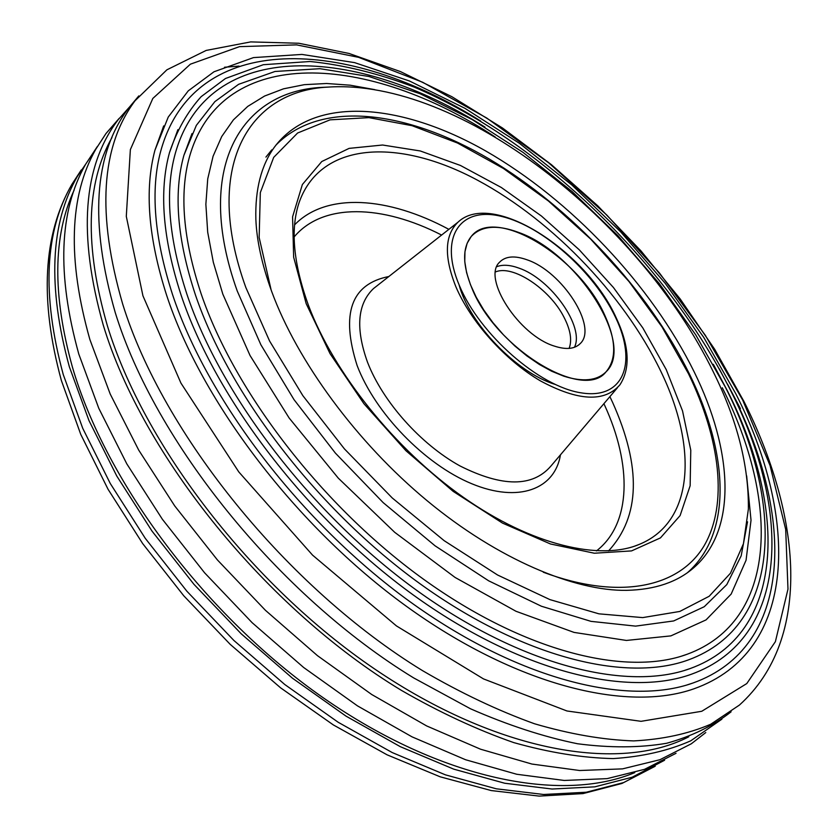 <?xml version="1.0" encoding="UTF-8"?>
<svg xmlns="http://www.w3.org/2000/svg" width="838" height="838" viewBox="0 0 838 838"><rect width="100%" height="100%" fill="white"/><g stroke="black" fill="none" stroke-linecap="round" stroke-linejoin="round"><path stroke-width="1.26" d="M604.847 315.413C579.404 256.899 494.86 205.195 471.197 236.526C462.23 247.87 462.471 265.08 471.888 288.157C495.635 348.388 583.3 401.496 606 371.883C616.6 359.387 616.223 340.563 604.847 315.413M563.733 376.157C582.871 382.201 596.97 380.777 606 371.883C635.916 344.449 576.953 252.741 518.68 232.451C497.112 224.416 481.284 225.778 471.197 236.526L467.133 243.303L464.954 251.725L464.765 261.592L466.598 272.664L470.443 284.637L476.204 297.186L483.746 309.955L492.87 322.578L503.303 334.676L514.741 345.895L526.872 355.92L539.316 364.446L551.718 371.255L563.733 376.157M527.28 259.885C514.626 255.318 505.345 256.135 499.427 262.346C482.101 278.384 518.963 335.399 554.295 346.073C566.079 349.928 574.742 349.079 580.273 343.538C598.039 327.208 562.35 271.711 527.28 259.885M574.428 347.299C584.955 327.03 550.88 278.897 518.952 268.118C510.133 264.892 502.748 264.41 496.819 266.662M459.067 284.784C469.27 323.604 516.449 372.627 554.861 384.317M684.416 670.463L690.187 668.556C785.981 633.853 787.165 508.676 727.436 390.875L713.337 364.31M484.993 127.125C356.559 45.524 207.96 36.757 175.215 153.71C164.782 191.473 168.668 238.264 186.864 294.075C220.949 395.777 311.914 514.71 416.685 590.329C521.582 666.042 627.337 691.57 690.187 668.556M177.897 129.67L169.475 152.663C158.916 191.263 162.782 238.704 181.06 295.007C215.408 398.113 307.221 518.366 413.197 594.917C519.319 671.531 626.583 697.677 691.287 674.286C790.632 638.378 791.365 509.808 730.6 390.466M192.007 133.567L183.899 155.344C173.361 193.012 177.185 239.469 195.369 294.714C229.057 394.415 318.063 510.342 420.404 584.023C522.881 657.757 626.29 682.802 688.48 659.873C782.849 625.158 783.844 502.308 725.478 387.355M495.227 137.003C369.275 53.999 222.06 42.885 189.587 156.455C179.196 193.264 183.04 239.04 201.13 293.761C234.546 392.058 322.693 506.686 423.819 579.435C525.08 652.278 626.971 676.716 687.328 654.185C778.209 620.686 779.633 501.187 722.283 387.753M694.199 371.925C651.325 284.972 570.783 199.737 485.684 150.955C400.962 102.728 313.36 94.956 274.435 147.121C261.257 165.285 255.066 189.336 255.862 219.294C256.69 240.579 261.938 264.588 271.617 291.31C297.155 361.052 356.485 442.265 427.307 500.873C498.118 559.533 575.025 591.345 626.887 590.34C655.127 589.648 677.502 582.043 694.011 567.515C737.639 529.386 732.883 450.383 694.199 371.925M625.358 590.35L626.887 590.34M133.305 102.739L118.064 119.855C82.773 166.333 77.84 234.755 103.263 325.113C142.491 455.223 266.233 608.849 401.559 690.46C439.814 712.478 477.21 729.846 513.736 742.594C549.267 752.597 582.42 757.929 613.207 758.589C642.317 756.714 668.169 750.796 690.763 740.813L721.906 719.151M119.216 118.326L105.986 133.514L95.773 149.269C69.25 195.987 67.281 259.413 89.876 339.537L110.218 394.059L138.679 450.058L174.713 505.911L217.377 559.899L265.447 610.326L317.445 655.641L371.737 694.513L426.647 725.928L480.541 749.203L531.952 764.057L579.613 770.51L622.519 768.875L659.925 759.72L691.34 743.767L705.774 732.548M239.081 66.108L224.511 67.25M111.978 137.526C85.958 183.532 84.418 246.278 107.379 325.773C143.78 445.104 251.096 585.113 374.45 668.86C497.971 752.765 619.806 772.605 688.784 736.78M138.794 95.92L128.277 108.5C93.814 154.632 89.446 222.583 115.183 312.354C154.925 441.982 278.635 595.546 413.668 677.911L470.474 708.77C507.828 725.153 543.495 736.812 577.476 743.746C610.074 747.999 639.782 747.852 666.619 743.275C691.57 736.393 713.065 725.907 731.113 711.808M163.682 125.91L154.957 150.149C144.398 189.639 148.295 238.034 166.636 295.301C201.612 401.811 296.181 526.39 405.791 605.843C515.548 685.358 626.698 712.614 693.937 688.805C798.415 651.702 798.844 517.287 735.691 393.556M687.087 684.918L692.9 683.033C793.764 647.125 794.665 516.156 732.538 393.954L719.214 368.762M480.75 121.081C348.304 37.553 194.343 28.785 160.728 151.133C150.285 189.817 154.202 237.573 172.481 294.379C207.206 399.475 300.947 522.744 409.353 601.244C517.894 679.848 627.505 706.497 692.9 683.033M97.407 146.42L85.644 164.227C58.985 211.092 56.712 274.372 78.803 354.086L98.779 408.284L126.821 463.885L162.383 519.288L204.566 572.773L252.144 622.697L303.66 667.498L357.512 705.889L412.034 736.853L465.614 759.752L516.784 774.27L564.299 780.461L607.131 778.628L644.548 769.326L676.057 753.289M74.111 190.163C52.92 235.897 52.354 294.871 72.414 367.086C105.955 482.353 205.582 615.836 323.353 697.855C441.27 779.979 561.753 803.254 634.743 772.615M90.284 157.387L77.442 176.294C50.228 223.317 47.515 286.764 69.313 366.656L89.017 420.676L116.775 476.036L152.045 531.145L193.924 584.285L241.218 633.811L292.452 678.193L346.042 716.144L400.323 746.679L453.704 769.137L504.706 783.237L552.085 789.029L594.823 786.84L632.166 777.224L664.586 760.244M681.608 656.112L687.328 654.185M495.52 271.921C512.804 264.462 549.539 288.921 563.775 316.806C570.458 329.617 572.239 340.144 569.128 348.399M596.467 550.912C631.622 523.603 632.041 464.681 604.46 404.89L603.905 403.675M441.605 235.059C382.505 204.661 322.997 202.545 294.18 236.882M294.651 224.794C326.453 192.049 388.329 196.731 448.875 229.35M609.886 396.636L612.672 402.554C641.541 467.101 640.18 516.554 608.566 550.901M377.205 285.664L373.528 288.544C357.407 303.89 355.406 328.454 367.526 362.246C382.715 401.643 420.613 444.234 459.999 465.949C502.371 487.203 532.664 487.245 550.891 466.096L617.386 387.805M560.465 454.814C554.84 489.287 518.586 503.229 471.679 483.704C424.866 464.42 375.183 413.186 357.114 365.515C340.605 313.622 351.174 283.956 388.842 276.519M459.413 285.601C479.818 334.634 539.41 386.716 581.352 392.875C623.608 399.789 637.467 362.98 615.658 317.633C594.383 272.34 543.15 226.49 501.983 216.518C460.565 205.876 438.379 236.463 459.413 285.601M616.349 318.115C629.39 346.104 630.585 368.332 619.931 384.81C604.638 402.481 578.126 401.172 540.395 380.871C505.262 360.319 470.694 321.74 455.862 286.701C443.91 256.669 444.622 235.164 457.988 222.185L377.173 285.685M543.307 572.228C620.005 600.815 679.471 587.103 704.056 545.863C728.4 504.13 720.093 439.07 688.438 373.633L661.947 326.841L628.94 281.484L590.654 239.071L548.387 200.973L503.512 168.532L457.527 143.036L412.066 125.69L368.919 117.634L330.057 119.844L297.605 133.012L273.691 157.376L260.325 192.593L259.152 237.489L271.145 290.021M634.869 546.062L639.488 544.302C694.22 521.739 697.698 447.01 660.721 371.119C622.896 292.619 547.214 215.188 470.244 176.409C393.619 137.882 319.226 143.298 298.873 203.257C290.262 229.727 293.447 263.74 308.436 305.294C333.629 372.606 394.855 449.199 463.362 497.301C531.941 545.507 600.511 561.01 639.488 544.302L634.596 546.156M666.22 369.568L682.53 410.892L690.774 450.205L690.145 485.736L680.1 515.59L660.449 537.902L631.538 550.912L594.341 553.227L550.524 543.988L502.496 523.101L453.211 491.414L405.948 450.739L363.943 403.727L330.004 353.573L306.184 303.67L293.646 257.193L292.577 216.822L302.371 184.528L321.761 161.535L349.111 148.378L382.578 145.016L420.288 150.966L460.439 165.453L501.323 187.492L541.4 215.995L579.205 249.745L613.437 287.507L642.83 327.93L666.22 369.568M271.784 149.855L265.918 157.104M746.648 475.879L751.026 520.241L746.061 560.234L731.165 594.079L706.046 619.9L670.882 635.885L626.405 640.442L574.051 632.407L515.999 611.279L455.097 577.455L394.688 532.298L338.269 478.121L289.152 418.015L250.038 355.501L222.824 294.148L213.323 262.284L207.698 232.21L205.865 204.294L207.73 178.892L213.082 156.235L221.724 136.521L233.383 119.886L247.765 106.384L264.588 96.035L283.537 88.818L304.32 84.669L326.631 83.496L350.179 85.193L374.701 89.624M328.182 87.089C247.807 90.85 202.471 167.663 245.838 287.486L269.585 341.024L302.874 395.693L344.418 448.885L392.299 498.013L444.203 540.699L497.594 575.015L549.948 599.62L598.95 613.835L642.704 617.606L679.765 611.457L709.168 596.279L730.432 573.255L743.442 543.736L748.376 509.075C748.858 465.478 737.094 419.608 713.096 371.464C639.436 220.813 460.554 78.479 328.182 87.089L321.96 87.382C240.192 91.195 193.536 169.15 237.248 291.027L260.869 344.753L294.002 399.621L335.389 453.107L383.176 502.622L435.1 545.842L488.68 580.828L541.421 606.241L591.031 621.367L635.602 626.122L673.668 620.948L704.245 606.722L726.797 584.589L741.18 555.835L747.527 521.823M740.383 408.577L727.51 384.076M743.798 401.182L714.72 349.352L680.205 298.977L640.986 250.897L597.798 205.855L551.383 164.646L502.486 127.994L451.881 96.705L400.428 71.576L349.048 53.464L298.768 43.251L250.698 41.9L206.169 50.427L166.877 69.826L135.075 100.717C100.811 146.608 96.695 214.423 122.715 304.163C162.897 433.885 287.225 587.92 422.509 670.63C460.743 692.953 498.086 710.666 534.529 723.77C569.955 734.14 602.993 739.86 633.643 740.907C662.586 739.42 688.281 733.868 710.697 724.252L739.42 705.072C813.478 638.221 800.709 514.501 743.924 401.433M742.709 400.114L705.324 335.305L659.496 273.041L606.764 215.01L548.66 162.813L486.742 118.032L422.74 82.302L358.591 57.33L296.61 44.875L239.49 46.645L190.394 64.18L152.82 98.455L130.361 149.604L126.297 216.361L142.931 295.793L180.935 383.092L238.788 471.92L312.564 555.133L396.437 625.913L483.495 678.906L566.938 710.97L641.049 721.319L701.762 711.273L746.784 683.567L775.391 641.646L787.982 589.124L785.698 529.417L770.059 465.551L742.709 400.114M63.248 374.534L82.753 428.365L110.27 483.495L145.278 538.342L186.874 591.209L233.875 640.452L284.836 684.562L338.175 722.262L392.236 752.566L445.428 774.846L496.295 788.799L543.59 794.487L586.296 792.224L623.671 782.566L655.211 766.236L621.932 783.457L583.039 793.596L539.211 796.1L491.267 790.569L440.17 776.805L387.104 754.829L333.409 724.964L280.594 687.83L230.22 644.37L183.784 595.808L142.68 543.59L108.05 489.266L80.773 434.419L61.384 380.557C39.501 300.004 43 234.619 71.879 184.391C44.592 231.487 41.722 294.861 63.248 374.534M81.265 169.946L71.879 184.391L77.442 176.294M687.516 572.637C733.166 532.434 727.971 452.551 689.632 374.408M689.58 374.303C648.193 290.126 571.422 207.824 489.266 159.021C407.498 110.962 321.352 98.853 275.922 145.11M616.318 318.052C586.37 251.002 492.168 189.713 457.988 222.185M578.911 344.795L580.273 343.538M730.579 390.424C666.011 262.095 540.206 140.459 414.035 87.047C378.168 73.377 343.496 64.851 310.008 61.499L263.31 64.715L225.474 78.5L201.141 96.674C187.324 111.999 176.766 130.655 169.475 152.663M725.446 387.313L695.697 334.802L659.527 283.883L617.994 235.761L572.155 191.577L523.121 152.453L472.035 119.488L420.173 93.783L368.95 76.488L319.959 68.695L274.979 71.481L238.6 84.324L214.863 101.639L196.343 125.375L183.899 155.344M694.011 567.515L687.61 572.564M118.064 119.855L105.986 133.514M135.075 100.717L128.277 108.5M735.67 393.504L703.784 337.452L665.11 283.192L620.769 231.979L571.872 184.999L519.539 143.392L464.975 108.332L409.489 81.003L354.579 62.62L301.931 54.428L253.485 57.602L213.994 71.775L188.257 90.86L168.249 117.058L154.957 150.149M85.644 164.227L95.773 149.269"/></g></svg>
